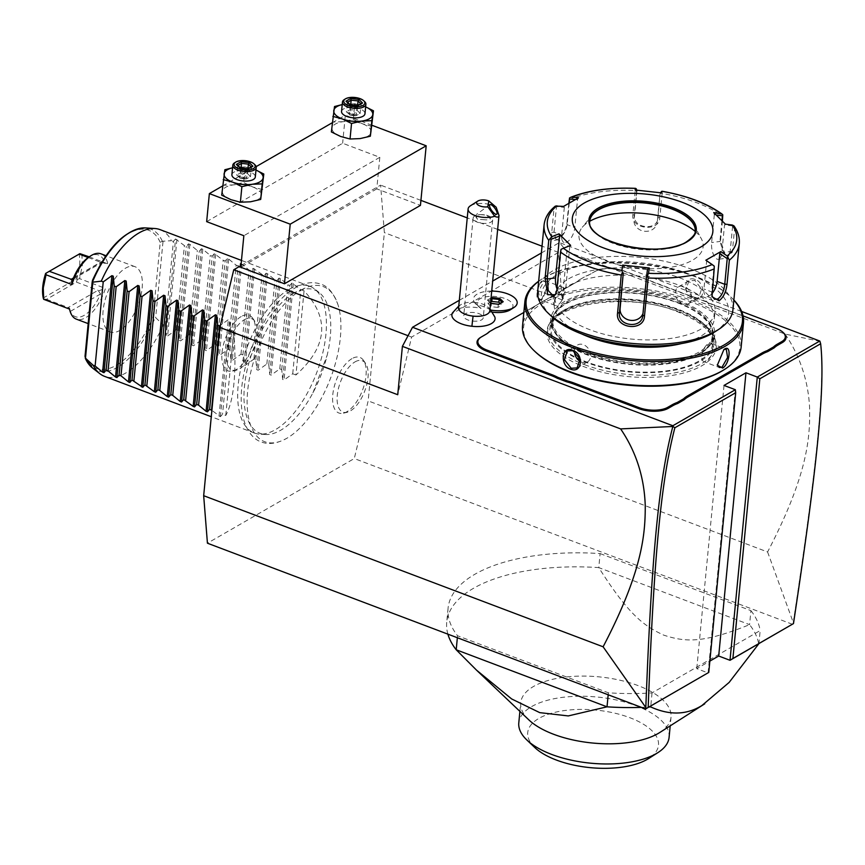 <?xml version="1.0" encoding="UTF-8"?>
<svg xmlns="http://www.w3.org/2000/svg" width="865" height="865" viewBox="0 0 865 865"><rect width="100%" height="100%" fill="white"/><g stroke="black" fill="none" stroke-linecap="round" stroke-linejoin="round"><path stroke-width="0.65" stroke-dasharray="4.33 3.24" d="M240.967 265.62L380.611 185.132L384.363 232.62L368.166 400.884L354.282 458.547L207.427 543.198M301.15 290.067A82.899 39.13 -69.3 0 1 338.053 304.956A82.899 39.13 -69.3 0 1 287.84 437.69A82.899 39.13 -69.3 0 1 286.888 438.252A82.899 39.13 -69.3 0 1 247.66 390.883A82.899 39.13 -69.3 0 1 301.15 290.067M241.194 316.547A29.724 14.024 110.7 0 0 222.381 349.871A29.724 14.024 110.7 0 0 232.696 371.085A29.724 14.024 110.7 0 0 236.08 369.669A29.724 14.024 110.7 0 0 252.785 345.157A29.724 14.024 110.7 0 0 252.699 318.212A29.724 14.024 110.7 0 0 241.194 316.547M351.958 358.651A29.724 14.024 110.7 0 0 333.133 391.975A29.724 14.024 110.7 0 0 343.459 413.178A29.724 14.024 110.7 0 0 346.843 411.772A29.724 14.024 110.7 0 0 363.538 387.261A29.724 14.024 110.7 0 0 363.451 360.316A29.724 14.024 110.7 0 0 351.958 358.651M735.347 389.715L708.078 672.938L696.758 668.656L709.862 661.109M792.47 624.292L354.282 458.547M600.115 553.578L750.928 610.636L749.577 624.649L598.764 567.602L600.115 553.578A156.879 69.059 -174.5 0 0 448.081 608.16A156.879 69.059 -174.5 0 0 457.553 635.753L608.376 692.811A156.879 69.059 -174.5 0 0 652.037 692.897L760.173 630.563L758.919 643.636M750.928 610.636A156.879 69.059 -174.5 0 1 760.173 630.563M724.027 385.433L696.758 668.656M741.64 311.476L559.46 242.568L566.889 251.531L562.228 299.906L558.476 252.407L411.61 337.058L397.738 394.721M459.315 300.296L492.682 281.06M541.382 252.98L559.46 242.568M517.173 303.053A21.96 9.666 5.5 0 0 496.218 291.343A21.96 9.666 5.5 0 0 473.447 298.858A21.96 9.666 5.5 0 0 475.793 303.853L478.907 306.815A18.078 7.958 -174.5 0 0 481.07 308.437A21.69 9.547 5.5 0 0 475.036 307.389A21.69 9.547 5.5 0 0 452.536 312.838M478.907 306.815A18.078 7.958 -174.5 0 1 495.732 296.511A18.078 7.958 -174.5 0 1 510.285 309.832M492.423 312.146A18.078 7.958 -174.5 0 1 489.471 311.616A21.69 9.547 5.5 0 1 494.802 316.904M776.219 328.44L711.884 304.404A40.395 17.787 5.5 0 1 705.797 301.69L696.282 298.09A40.395 17.787 5.5 0 1 689.308 295.873L624.606 271.394A21.571 9.493 -174.5 0 0 594.752 271.621L590.341 274.162A40.395 17.787 5.5 0 1 585.27 276.465L578.826 280.184A40.395 17.787 5.5 0 1 575.939 282.433A40.395 17.787 5.5 0 1 575.041 282.985L500.424 325.997A40.395 17.787 5.5 0 1 495.353 328.3L488.898 332.019M776.597 328.884A21.571 9.493 -174.5 0 1 783.69 333.003M480.226 337.653A21.571 9.493 -174.5 0 1 480.713 337.361L485.114 334.82A40.395 17.787 5.5 0 0 486.022 334.268A40.395 17.787 5.5 0 0 486.379 334.041M820.344 341.416L785.117 334.074L566.889 251.531M562.228 299.906L384.363 232.62M785.117 334.074C799.865 355.937 808.007 380.113 809.554 406.604C810.267 436.295 808.58 473.242 767.59 551.967L368.166 400.884M558.476 252.407L542.041 246.19M497.656 229.398L467.241 217.894M420.931 200.377L380.611 185.132M411.61 337.058L408.042 335.707M206.659 221.645L342.637 143.255L379.821 157.322L376.783 188.873L420.444 205.383M376.783 188.873L240.805 267.253M379.821 157.322L243.844 235.713M372.08 125.328L345.34 115.218L342.637 143.255M222.597 185.964L256.148 166.621M332.257 122.754L345.34 115.218M334.506 106.536L332.095 128.009A19.614 8.628 5.5 0 0 340.615 136.465A19.614 8.628 5.5 0 0 360.1 138.595A19.614 8.628 5.5 0 0 371.063 132.28A19.614 8.628 5.5 0 0 362.543 123.825A19.614 8.628 5.5 0 0 343.059 121.684A19.614 8.628 5.5 0 0 332.095 128.009L331.371 131.945M224.846 169.745L222.435 191.219A19.614 8.628 5.5 0 0 230.955 199.674A19.614 8.628 5.5 0 0 250.439 201.804A19.614 8.628 5.5 0 0 261.403 195.49A19.614 8.628 5.5 0 0 252.883 187.035A19.614 8.628 5.5 0 0 233.399 184.894A19.614 8.628 5.5 0 0 222.435 191.219L221.71 195.155M365.646 106.849L354.801 103.746L353.309 119.305L343.059 121.684L333.003 122.095M354.801 103.746L342.226 104.568M371.972 126.366L362.543 123.825L353.309 119.305M365.636 106.871A19.614 8.628 5.5 0 0 364.23 106.298A19.614 8.628 5.5 0 0 344.746 104.157A19.614 8.628 5.5 0 0 342.216 104.611M341.556 111.488A11.764 5.179 -174.5 0 1 343.567 108.947A11.764 5.179 -174.5 0 1 356.942 107.963A11.764 5.179 -174.5 0 1 364.976 113.737M344.475 99.475A11.764 5.179 -174.5 0 1 364.63 101.605M345.989 101.194L350.293 105.411L357.191 106.168L360.802 103.649M362.565 103.011L361.083 103.93L360.175 113.369L350.703 115.294L346.357 111.855L347.568 102.243M357.905 105.692L357.191 106.168L356.283 115.607L355.039 115.769L346.357 111.855L350.249 109.617L353.061 114.721L357.159 110.374L357.623 105.487M349.611 104.784L350.293 105.411L349.384 114.85L356.283 115.607L360.175 113.369L357.159 110.374L350.249 109.617L350.714 104.784M245.141 166.956L235.085 167.367A19.614 8.628 5.5 0 1 254.57 169.508A19.614 8.628 5.5 0 1 255.986 170.081L245.141 166.956L243.649 182.515L233.399 184.894L223.343 185.305M232.555 167.821A19.614 8.628 5.5 0 1 235.085 167.367L232.566 167.778M262.311 189.576L252.883 187.035L243.649 182.515M231.896 174.698A11.764 5.179 -174.5 0 1 233.907 172.157A11.764 5.179 -174.5 0 1 247.282 171.173A11.764 5.179 -174.5 0 1 255.316 176.957M234.815 162.696A11.764 5.179 -174.5 0 1 254.97 164.815M236.329 164.404L240.632 168.632L247.541 169.389L251.142 166.858M252.904 166.221L251.423 167.14L250.515 176.579L241.043 178.504L236.696 175.065L237.907 165.453M248.244 168.902L247.541 169.389L246.622 178.828L245.379 178.979L236.696 175.065L240.589 172.827L243.4 177.931L247.498 173.584L247.963 168.697M239.951 167.994L240.632 168.632L239.724 178.071L246.622 178.828L250.515 176.579L247.498 173.584L240.589 172.827L241.054 167.994M767.59 551.967L793.27 622.519L793.097 623.892M793.27 622.519C816.614 467.414 825.448 385.963 820.344 341.448M489.817 310.805A15.689 6.909 5.5 0 0 487.633 306.783A15.689 6.909 5.5 0 0 475.328 302.469A23.528 0.638 -83.7 0 1 475.036 307.389M481.07 308.437L477.35 305.086A19.592 8.628 5.5 0 1 490.347 309.994L489.471 311.616M458.591 307.799A15.689 6.909 -174.5 0 1 461.51 304.275A15.689 6.909 -174.5 0 1 475.328 302.469M470.43 205.784A15.689 6.909 -174.5 0 1 484.854 203.643A15.689 6.909 -174.5 0 1 496.164 207.232M482.67 219.569C487.579 220.175 490.12 219.829 490.304 218.553L486.552 215.18L479.848 214.585L475.891 216.974L477.577 219.342L482.67 219.569M496.791 214.206L490.304 218.553M477.577 219.342A5.882 1.946 -126 0 1 476.064 215.18A5.882 1.946 -126 0 1 476.074 215.071A5.882 1.946 -126 0 1 476.388 214.477A5.882 1.946 -126 0 1 478.313 214.92M483.6 214.769A9.807 4.314 5.5 0 0 478.096 214.888A9.807 4.314 5.5 0 0 473.133 218.088A9.807 4.314 5.5 0 0 482.194 223.3A9.807 4.314 5.5 0 0 492.661 219.97A9.807 4.314 5.5 0 0 488.401 215.882A9.807 4.314 5.5 0 0 483.6 214.769M472.777 321.088A9.807 4.314 5.5 0 0 483.243 317.769A9.807 4.314 5.5 0 0 474.182 312.557A9.807 4.314 5.5 0 0 463.716 315.887A9.807 4.314 5.5 0 0 472.777 321.088M490.379 310.038A21.96 9.666 5.5 0 0 490.963 310.146M475.793 303.853A21.96 9.666 5.5 0 0 477.329 305.107M490.347 309.994A21.96 9.666 5.5 0 0 490.931 310.103M491.72 291.083A21.96 9.666 5.5 0 0 473.447 298.825A21.96 9.666 5.5 0 0 477.35 305.086M503.225 301.798L501.938 302.274M498.77 304.372L502.143 302.48L501.884 305.194L500.035 303.366M490.855 303.496L498.251 304.718L497.991 307.432L501.884 305.194M491.061 297.949L487.395 300.068L491.342 303.961L491.082 306.675L497.991 307.432M490.552 303.204L487.395 300.068L488.325 300.955L488.065 303.68L491.082 306.675M490.65 302.188L488.065 303.68M743.046 315.887L711.517 303.961A41.185 18.133 -174.5 0 1 705.353 301.215L705.797 301.69M496.023 327.867L495.353 328.3M578.826 280.184L579.582 279.709A41.185 18.133 -174.5 0 1 576.674 281.968A41.185 18.133 -174.5 0 1 575.755 282.531L523.844 312.449M579.582 279.709L585.27 276.465M696.282 298.09L695.979 297.668A41.185 18.133 -174.5 0 1 688.94 295.419L624.227 270.95A20.782 9.147 5.5 0 0 595.466 271.167L591.065 273.708A41.185 18.133 -174.5 0 1 585.94 276.043M695.979 297.668L705.353 301.215M677.998 302.577A81.18 35.735 -174.5 0 1 713.409 336.528A81.18 35.735 -174.5 0 1 668.959 363.603A81.18 35.735 -174.5 0 1 587.194 354.92A81.18 35.735 -174.5 0 1 551.784 320.969A81.18 35.735 -174.5 0 1 596.234 293.884A81.18 35.735 -174.5 0 1 677.998 302.577M698.888 353.828A80.402 35.389 -174.5 0 1 607.457 360.532A80.402 35.389 -174.5 0 1 552.562 321.045A80.402 35.389 -174.5 0 1 566.294 303.669A80.402 35.389 -174.5 0 1 657.724 296.965A80.402 35.389 -174.5 0 1 712.619 336.453A80.402 35.389 -174.5 0 1 698.888 353.828M566.467 301.917A80.402 35.389 -174.5 0 1 657.897 295.214A80.402 35.389 -174.5 0 1 712.792 334.701A80.402 35.389 -174.5 0 1 699.061 352.066A80.402 35.389 -174.5 0 1 607.63 358.78A80.402 35.389 -174.5 0 1 552.735 319.282A80.402 35.389 -174.5 0 1 566.467 301.917M550.778 319.099A82.359 36.254 -174.5 0 0 586.708 353.547A82.359 36.254 5.5 0 0 669.651 362.359A82.359 36.254 5.5 0 0 714.75 334.885A82.359 36.254 5.5 0 0 678.82 300.447A82.359 36.254 -174.5 0 0 595.877 291.624A82.359 36.254 -174.5 0 0 550.778 319.099L549.935 327.867A82.359 36.254 5.5 0 0 585.865 362.305A82.359 36.254 5.5 0 0 668.807 371.117A82.359 36.254 5.5 0 0 713.906 343.654A82.359 36.254 5.5 0 0 705.072 324.948A82.359 36.254 5.5 0 0 677.976 309.205A82.359 36.254 5.5 0 0 562.163 311.184A82.359 36.254 5.5 0 0 549.935 327.867M584.599 364.695A84.327 37.119 5.5 0 0 687.297 369.766A84.327 37.119 5.5 0 0 706.651 326.44A84.327 37.119 5.5 0 0 678.906 310.33A84.327 37.119 5.5 0 0 560.336 312.351A84.327 37.119 5.5 0 0 584.599 364.695M723.756 369.917A108.644 47.824 5.5 0 0 690.648 301.798A108.644 47.824 5.5 0 0 542.171 303.626A108.644 47.824 5.5 0 0 535.251 351.774M741.164 346.984A109.812 48.343 5.5 0 0 666.18 293.051A109.812 48.343 5.5 0 0 541.306 302.209A109.812 48.343 5.5 0 0 522.536 325.932M541.555 299.582L548.702 283.493L543.382 280.649C536.203 284.715 534.267 304.739 541.555 299.582L542.528 298.966L548.875 284.261L546.691 281.222L543.955 281.59L538.43 291.3L539.749 299.571L542.269 299.117M733.866 300.004A109.812 48.343 5.5 0 0 731.725 297.852A109.812 48.343 5.5 0 0 543.631 278.022A109.812 48.343 5.5 0 0 541.176 279.503A109.812 48.343 5.5 0 0 538.668 281.201M693.514 298.436C704.51 303.453 706.413 283.417 695.341 279.503C683.707 274.843 681.804 294.879 693.514 298.436L698.747 297.787L701.569 288.996L694.833 280.455L688.951 280.801L685.902 289.721L693.146 297.982M733.855 300.123A108.644 47.824 5.5 0 0 730.784 296.954A108.644 47.824 5.5 0 0 544.701 277.341A108.644 47.824 5.5 0 0 542.279 278.811A108.644 47.824 5.5 0 0 538.657 281.32M581.788 333.987A80.402 35.389 -174.5 0 1 554.249 303.518A80.402 35.389 -174.5 0 1 567.991 286.142A80.402 35.389 -174.5 0 1 659.411 279.438A80.402 35.389 -174.5 0 1 714.306 318.925A80.402 35.389 -174.5 0 1 700.574 336.301A80.402 35.389 -174.5 0 1 681.469 343.578M568.694 278.779A80.402 35.389 -174.5 0 1 660.125 272.075A80.402 35.389 -174.5 0 1 715.02 311.562A80.402 35.389 -174.5 0 1 701.288 328.938A80.402 35.389 -174.5 0 1 609.857 335.642A80.402 35.389 -174.5 0 1 554.962 296.154A80.402 35.389 -174.5 0 1 568.694 278.779M714.706 331.944A94.123 41.434 5.5 0 0 686.021 272.918A94.123 41.434 5.5 0 0 557.374 274.497A94.123 41.434 5.5 0 0 551.383 316.212M732.925 309.746A98.048 43.164 5.5 0 0 665.974 261.598A98.048 43.164 5.5 0 0 554.476 269.772A98.048 43.164 5.5 0 0 537.727 290.954M722.426 221.008L720.556 240.481L726.265 258.257L732.331 252.169L734.645 228.133A98.048 43.164 -174.5 0 1 739.294 243.649M569.202 199.599A98.048 43.164 -174.5 0 1 635.224 190.527L632.899 214.563C630.52 229.387 659.476 232.458 659.833 217.515L662.147 193.479A98.048 43.164 -174.5 0 1 722.87 216.445M544.096 224.857A98.048 43.164 -174.5 0 1 554.043 208.335L551.729 232.371C551.21 239.216 553.092 241.638 557.384 239.627C562.337 236.307 565.505 230.977 566.889 223.635L568.856 203.134M563.558 206.4L564.337 207.319L556.476 206.627L554.011 232.274L555.849 239.27L558.812 238.718L557.384 239.627L558.812 238.718C563.126 235.864 565.915 231.193 567.17 224.695L569.267 202.897M721.951 220.51L719.94 241.443L724.978 257.024L727.281 258.084L730.157 251.585L732.633 225.938L733.769 225.614L734.645 228.133M711.884 295.949L711.592 291.883L714.058 266.236L706.629 261.144L703.948 288.996A11.764 5.558 -69.3 0 0 706.359 296.208L714.577 299.312M554.043 208.335L555.395 206.065L556.476 206.627M635.224 190.527L636.262 188.732M637.008 190.138L634.564 215.428C632.574 228.49 657.519 231.15 657.951 217.991L659.963 194.182L657.281 222.024A11.764 10.564 -170.6 0 1 657.195 222.673L657.281 222.024M661.422 191.489L662.147 193.479M725.378 224.143L724.535 224.889L721.853 252.731A11.764 5.006 -97.8 0 1 718.339 259.316L727.281 258.084M732.633 225.938L724.535 224.889M711.809 293.797A11.764 5.558 -69.3 0 1 706.359 296.208M705.851 260.224L706.629 261.144M570.662 245.401L561.039 249.358M561.288 249.488L557.471 289.159L556 293.884M564.337 207.319L561.655 235.172A11.764 5.558 110.7 0 0 564.067 242.384A11.764 5.558 110.7 0 0 574.814 227.582L577.496 199.739L575.193 199.534M578.544 197.761L577.496 199.739M589.779 220.953A52.949 23.312 5.5 0 0 589.768 221.116A52.949 23.312 5.5 0 0 625.914 247.12A52.949 23.312 5.5 0 0 686.129 242.708A52.949 23.312 5.5 0 0 695.168 231.269A52.949 23.312 5.5 0 0 695.19 231.096M695.146 231.388A62.356 27.453 -174.5 0 1 701.342 238.762A62.356 27.453 -174.5 0 1 692.487 260.214A62.356 27.453 -174.5 0 1 613.339 263.274A62.356 27.453 -174.5 0 1 582.275 227.3A62.356 27.453 -174.5 0 1 589.649 221.31A62.356 27.453 -174.5 0 1 589.768 221.245M647.539 269.264L643.506 311.13A11.764 10.564 9.4 0 1 643.419 311.778A11.764 10.564 9.4 0 1 643.009 313.379M569.808 246.147L565.786 288.013A11.764 5.006 82.2 0 1 562.272 294.597A11.764 5.006 82.2 0 1 556.974 288.834M635.105 189.986L636.586 191.619L637.04 189.781M636.586 191.619L633.904 219.461A11.764 10.564 -170.6 0 0 644.22 231.215A11.764 10.564 -170.6 0 0 657.195 222.673M661.725 192.906L659.963 194.182M713.733 212.585L714.306 214.736L716.361 215.007M714.306 214.736L711.625 242.578A11.764 5.006 -97.8 0 0 718.339 259.316M717.247 364.846L723.832 349.568M703.926 361.667A9.807 4.628 110.7 0 1 701.958 355.201A9.807 4.628 110.7 0 1 705.105 346.876A9.807 4.628 110.7 0 1 708.24 343.74A9.807 4.628 -69.3 0 1 710.868 343.329A9.807 4.628 -69.3 0 1 712.468 351.709A9.807 4.628 -69.3 0 1 706.554 361.267A9.807 4.628 110.7 0 1 703.926 361.667L719.345 367.506M580.458 361.613A9.807 7.493 60 0 0 581.723 362.208A9.807 7.493 -120 0 0 587.465 361.938A9.807 7.493 -120 0 0 590.406 353.071A9.807 7.493 -120 0 0 583.421 344.681A9.807 7.493 60 0 0 577.679 344.951L567.278 350.941M574.447 351.493A9.807 7.493 60 0 1 577.679 344.951M562.109 287.061A9.807 4.628 110.7 0 1 564.067 293.527A9.807 4.628 110.7 0 1 560.92 301.853A9.807 4.628 110.7 0 1 557.795 304.988A9.807 4.628 -69.3 0 1 555.168 305.399A9.807 4.628 -69.3 0 1 553.557 297.019A9.807 4.628 -69.3 0 1 559.482 287.472A9.807 4.628 110.7 0 1 562.109 287.061L546.691 281.222M688.356 303.777A9.807 7.493 60 0 0 691.286 294.922A9.807 7.493 60 0 0 684.302 286.52A9.807 7.493 -120 0 0 678.56 286.791A9.807 7.493 -120 0 0 675.63 295.657A9.807 7.493 -120 0 0 682.615 304.048A9.807 7.493 60 0 0 688.356 303.777L698.747 297.787M652.037 692.897L650.783 705.97M447.908 634.164A156.879 69.059 -174.5 0 1 446.729 622.184A156.879 69.059 -174.5 0 1 473.533 588.287A156.879 69.059 -174.5 0 1 598.764 567.602C628.585 614.518 643.333 625.644 663.736 635.137C685.502 642.198 702.715 643.549 749.577 624.649A156.879 69.059 -174.5 0 1 758.821 644.576M457.553 635.753L457.358 637.743M608.376 692.811L608.182 694.79M641.462 707.375A156.879 69.059 5.5 0 0 648.955 707.019M659.822 732.482A75.493 33.238 5.5 0 0 671.035 717.182A75.493 33.238 5.5 0 0 619.491 680.106A75.493 33.238 5.5 0 0 533.64 686.399A75.493 33.238 5.5 0 0 520.741 702.715A75.493 33.238 5.5 0 0 528.829 719.864M669.099 737.348A75.493 33.238 -174.5 0 0 617.545 700.261A75.493 33.238 -174.5 0 0 531.694 706.564A75.493 33.238 5.5 0 0 518.795 722.87M534.754 747.49A65.697 28.923 -174.5 0 1 538.938 718.383A65.697 28.923 -174.5 0 1 628.714 717.28A65.697 28.923 -174.5 0 1 648.739 758.475M293.97 293.084A76.715 36.211 110.7 0 0 246.482 373.02A76.715 36.211 110.7 0 0 265.371 434.489A76.715 36.211 110.7 0 0 280.768 430.208A76.715 36.211 110.7 0 0 312.925 392.851A76.715 36.211 110.7 0 0 327.175 355.169A76.715 36.211 110.7 0 0 319.088 292.478A76.715 36.211 110.7 0 0 293.97 293.084M288.802 289.526A78.445 37.033 -69.3 0 1 309.8 286.272A78.445 37.033 -69.3 0 1 314.482 288.91A78.445 37.033 -69.3 0 1 321.293 358.683A78.445 37.033 -69.3 0 1 275.297 429.743A78.445 37.033 -69.3 0 1 259.554 434.122A78.445 37.033 -69.3 0 1 254.299 432.997A78.445 37.033 -69.3 0 1 241.422 365.938A78.445 37.033 -69.3 0 1 288.802 289.526M225.776 415.449L233.874 331.317C236.675 372.501 233.972 400.538 225.776 415.449L222.543 414.227L220.391 416.703L211.882 410.378M233.874 331.317L230.641 330.095L229.69 320.212L228.317 319.693L220.38 325.348M304.058 290.856L295.949 374.988C327.327 346.724 330.03 318.688 304.058 290.856L300.825 289.634L291.97 282.996L289.818 285.472L287.894 284.747L280.401 278.627L279.027 278.108L276.887 280.584L274.951 279.849L267.469 273.729L266.096 273.21L263.955 275.686L253.164 268.323L251.012 270.799L249.088 270.064L241.595 263.944L240.221 263.425L238.08 265.901L236.145 265.177L228.663 259.057L227.29 258.538L225.138 261.014L223.213 260.279L214.358 253.64L212.206 256.116L210.271 255.391L202.788 249.271L201.415 248.752L199.274 251.228L197.339 250.493L189.857 244.373L188.483 243.854L186.332 246.33L184.407 245.606L175.541 238.967L166.253 335.458L165.302 325.564L163.366 324.84A78.445 37.033 -69.3 0 1 125.576 373.107A78.445 37.033 -69.3 0 1 104.568 376.361M230.641 330.095L222.543 414.227M160.079 229.636A78.445 37.033 -69.3 0 1 171.465 240.708L162.328 241.249L160.22 242.362L153.019 317.109L154.922 318.19L155.668 317.736L163.366 324.84M103.108 310.578A34.903 16.478 110.7 0 0 110.277 331.976A34.903 16.478 110.7 0 0 142.141 288.077A34.903 16.478 110.7 0 0 134.972 266.68A34.903 16.478 110.7 0 0 103.108 310.578M175.541 238.967L173.4 241.443L171.465 240.708M295.949 374.988L292.727 373.767L284.044 380.005L282.671 379.486L281.72 369.604L279.784 368.879L271.113 375.118L269.739 374.599L268.788 364.716L266.853 363.981L258.181 370.22L256.808 369.701L255.845 359.818L253.921 359.083L245.238 365.333L243.865 364.814L242.914 354.931L240.978 354.196L232.307 360.435L230.933 359.916L229.982 350.033L228.046 349.298L219.364 355.547L218.002 355.028L217.039 345.135L215.115 344.411L206.432 350.649L205.059 350.13L204.108 340.248L202.172 339.512L193.501 345.762L192.127 345.243L191.176 335.35L189.24 334.625L180.558 340.864L179.196 340.345L178.233 330.462L176.309 329.727L167.626 335.977L166.253 335.458M162.988 241.692L155.668 317.736M165.302 325.564L173.4 241.443M176.309 329.727L184.407 245.606M178.233 330.462L186.332 246.33M189.24 334.625L197.339 250.493M191.176 335.35L199.274 251.228M202.172 339.512L210.271 255.391M204.108 340.248L212.206 256.116M215.115 344.411L223.213 260.279M217.039 345.135L225.138 261.014M228.046 349.298L236.145 265.177M229.982 350.033L238.08 265.901M240.978 354.196L249.088 270.064M242.914 354.931L251.012 270.799M253.921 359.083L262.019 274.962M255.845 359.818L263.955 275.686M266.853 363.981L274.951 279.849M268.788 364.716L276.887 280.584M279.784 368.879L287.894 284.747M281.72 369.604L289.818 285.472M292.727 373.767L300.825 289.634M101.021 253.834A34.903 16.478 -69.3 0 1 107.79 263.868L101.302 262.549L102.935 261.976L103.789 260.333A32.946 15.548 -69.3 0 0 89.106 256.905M89.203 256.84L107.79 263.868M81.926 254.083L82.316 265.447L79.558 278.627L105.433 288.413A34.903 16.478 -69.3 0 1 76.315 319.131M79.915 253.661L79.104 254.169C80.542 261.057 79.764 269.242 76.747 278.703L43.25 298.014M43.488 298.901L46.515 299.333L76.38 282.109L77.439 279.341L76.747 278.703M77.439 279.341L79.558 278.627M88.198 257.521L101.302 262.549M69.535 309.097L70.314 311.411A32.946 15.548 -69.3 0 0 100.545 293.981L98.048 290.305L68.184 307.529L69.535 309.097M46.515 299.333L68.184 307.529M76.38 282.109L98.048 290.305M98.578 290.835L105.433 288.413M45.618 273.47L79.104 254.169M244.233 319.801A27.453 12.964 -69.3 0 1 254.861 321.337A27.453 12.964 -69.3 0 1 254.937 346.227A27.453 12.964 -69.3 0 1 239.508 368.868A27.453 12.964 -69.3 0 1 236.383 370.177A27.453 12.964 -69.3 0 1 226.846 350.585A27.453 12.964 -69.3 0 1 244.233 319.801M354.996 361.894A27.453 12.964 -69.3 0 1 365.614 363.43A27.453 12.964 -69.3 0 1 365.7 388.32A27.453 12.964 -69.3 0 1 350.271 410.972A27.453 12.964 -69.3 0 1 347.146 412.27A27.453 12.964 -69.3 0 1 337.61 392.678A27.453 12.964 -69.3 0 1 354.996 361.894M490.909 299.474L488.325 300.955M481.427 336.907L480.713 337.361M485.827 334.366L485.114 334.82M501.138 325.532L500.424 325.997M575.755 282.531L575.041 282.985M591.065 273.708L590.341 274.162M595.466 271.167L594.752 271.621M679.176 311.832A85.105 37.465 -174.5 0 1 701.753 365.808A85.105 37.465 -174.5 0 1 583.983 366.695A85.105 37.465 -174.5 0 1 561.407 312.719A85.105 37.465 -174.5 0 1 679.176 311.832M677.317 309.584A81.18 35.735 -174.5 0 1 712.728 343.535A81.18 35.735 -174.5 0 1 668.277 370.62A81.18 35.735 -174.5 0 1 586.524 361.927A81.18 35.735 -174.5 0 1 551.102 327.976A81.18 35.735 -174.5 0 1 595.563 300.901A81.18 35.735 -174.5 0 1 677.317 309.584M543.382 280.649L543.955 281.59M711.873 292.943L711.592 291.883L703.948 288.996M551.729 232.371L554.011 232.274L561.655 235.172M566.889 223.635L567.17 224.695L574.814 227.582M632.899 214.563L634.564 215.428L633.904 219.461M659.833 217.515L657.951 217.991M720.556 240.481L719.94 241.443L711.625 242.578M732.331 252.169L730.157 251.585L721.853 252.731M556.855 290.121L557.471 289.159L565.786 288.013M589.768 221.116L589.8 220.791A52.949 23.312 5.5 0 0 625.946 246.795A52.949 23.312 5.5 0 0 686.161 242.384A52.949 23.312 5.5 0 0 695.201 230.944L695.168 231.269M643.506 311.13L642.836 315.174M695.341 279.503L694.833 280.455M219.029 416.184L228.317 319.693M220.391 416.703L229.69 320.212M160.22 242.362A73.784 34.827 110.7 0 0 92.231 281.558M162.328 241.249A75.677 35.724 110.7 0 0 145.525 227.917M85.029 356.293A73.784 34.827 110.7 0 0 153.019 317.109M92.533 368.014A75.677 35.724 110.7 0 0 154.922 318.19M176.914 239.486L167.626 335.977M188.483 243.854L179.196 340.345M189.857 244.373L180.558 340.864M201.415 248.752L192.127 345.243M202.788 249.271L193.501 345.762M214.358 253.64L205.059 350.13M215.72 254.159L206.432 350.649M227.29 258.538L218.002 355.028M228.663 259.057L219.364 355.547M240.221 263.425L230.933 359.916M241.595 263.944L232.307 360.435M253.164 268.323L243.865 364.814M254.526 268.842L245.238 365.333M266.096 273.21L256.808 369.701M267.469 273.729L258.181 370.22M279.027 278.108L269.739 374.599M280.401 278.627L271.113 375.118M291.97 282.996L282.671 379.486M293.332 283.515L284.044 380.005M73.547 277.762L103.789 260.333M73.449 278L100.751 262.268M100.545 293.981L70.314 311.411M355.039 115.769L350.703 115.294M245.379 178.979L241.043 178.504M489.99 309.021L487.633 306.783M458.764 306.015L461.51 304.275M476.064 215.18L475.891 216.974M478.096 214.888L479.848 214.585M489.871 204.681L476.388 214.477M486.552 215.18L488.401 215.882M492.661 219.97L483.243 317.769M473.133 218.088L463.716 315.887M488.098 300.382L491.179 303.442M486.746 333.804L486.022 334.268M576.674 281.968L575.939 282.433M551.784 320.969L551.102 327.976C548.421 305.042 628.585 290.835 678.128 311.995C702.142 322.126 713.679 332.636 712.728 343.535L713.409 336.528M712.792 334.701L712.619 336.453M714.75 334.885L713.906 343.654M705.072 324.948L706.651 326.44M541.836 299.409L542.528 298.966M548.702 283.493L548.875 284.261M542.279 278.811L541.176 279.503M730.784 296.954L731.725 297.852M714.306 318.925L715.02 311.562M554.249 303.518L554.962 296.154M712.014 296.738L711.722 295.235M726.265 258.257L724.978 257.024M555.633 294.684L556.39 293.192M555.849 239.27L564.067 242.384M592.557 214.758L582.275 227.3M693.644 224.489L701.342 238.762M643.419 311.778L642.749 315.812M562.272 294.597L553.319 295.83M717.334 365.235L717.161 364.468M724.2 349.319L723.508 349.763M710.868 343.329L726.276 349.157M705.105 346.876L702.531 350.66L701.958 355.201M587.465 361.938L577.074 367.928M555.168 305.399L539.749 299.571M560.92 301.853L563.493 298.068L564.067 293.527M678.56 286.791L688.951 280.801M562.163 311.184L560.336 312.351M552.735 319.282L552.562 321.045M448.081 608.16L446.729 622.184M519.897 711.376L520.741 702.715M671.035 717.182L670.202 725.854M287.84 437.69L286.823 438.285C277.06 443.648 268.496 444.848 261.122 441.896C255.078 439.928 246.839 433.16 242.881 416.53C239.01 396.721 241.789 373.94 251.228 348.173L266.496 317.606C275.384 303.853 284.996 293.927 295.322 287.807C304.253 282.585 312.773 281.363 320.904 284.163C328.062 286.283 333.771 293.213 338.053 304.956M312.925 392.851L327.175 355.169M319.088 292.478L314.482 288.91M265.371 434.489L259.554 434.122M254.299 432.997L211.276 416.725M309.8 286.272L241.465 260.419M134.972 266.68L105.995 255.726M110.277 331.976L88.176 323.618M102.935 261.976L72.357 279.6M69.232 308.297L69.449 309.065M252.699 318.212L254.861 321.337M232.696 371.085L236.383 370.177M363.451 360.316L365.614 363.43M343.459 413.178L347.146 412.27"/><path stroke-width="1.3" d="M645.82 707.505L603.11 646.793C642.219 571.895 645.333 534.711 645.247 505.755C644.317 477.285 636.11 451.66 620.627 428.899L672.84 426.477C658.189 482.108 651.345 562.358 645.82 707.505L645.614 708.943L207.427 543.198L203.675 495.699L219.872 327.446L233.755 269.783L240.967 265.62M603.11 646.793L203.675 495.699M645.614 708.943L708.77 672.429L735.704 392.71L735.347 389.715L724.027 385.433L745.965 372.783L718.696 656.016L709.862 661.109M741.64 311.476L819.793 341.037L757.286 377.064L759.827 378.794L732.893 658.524L730.006 660.298L718.696 656.016M745.965 372.783L757.286 377.064L730.006 660.298L793.475 623.6C816.733 469.263 825.502 387.92 820.658 343.74L759.827 378.794M646.068 708.651L708.77 672.429M735.347 389.715L672.84 425.742L412.519 327.273L459.315 300.296M492.682 281.06L541.382 252.98M458.764 306.015L452.536 312.838A21.69 9.547 5.5 0 0 471.912 326.267A21.69 9.547 5.5 0 0 494.802 316.904L489.99 309.021M490.963 310.146A21.96 9.666 5.5 0 0 513.907 307.518L510.285 309.832A18.078 7.958 -174.5 0 1 492.423 312.146M774.132 347.903L773.505 346.984A41.185 18.133 -174.5 0 1 777.332 344.162L781.744 341.621A20.782 9.147 5.5 0 0 783.063 332.409L783.69 333.003A21.571 9.493 -174.5 0 1 782.317 342.572L777.905 345.113A40.395 17.787 5.5 0 0 774.132 347.903L767.677 351.623A40.395 17.787 5.5 0 0 762.606 353.936L687.989 396.938A40.395 17.787 5.5 0 0 684.204 399.738L677.76 403.458A40.395 17.787 5.5 0 0 672.678 405.772L668.277 408.312A21.571 9.493 -174.5 0 1 638.424 408.529L573.711 384.06A40.395 17.787 5.5 0 0 566.748 381.833L557.233 378.243A40.395 17.787 5.5 0 0 551.146 375.518L486.433 351.039A21.571 9.493 -174.5 0 1 480.226 337.653L480.962 337.188A20.782 9.147 5.5 0 0 486.941 350.087L551.643 374.567A41.185 18.133 -174.5 0 1 557.806 377.313L557.233 378.243M486.379 334.041A40.395 17.787 5.5 0 0 488.898 332.019L489.655 331.533A41.185 18.133 -174.5 0 1 486.746 333.804A41.185 18.133 -174.5 0 1 485.827 334.366L481.427 336.907A20.782 9.147 5.5 0 0 480.962 337.188M620.627 428.899L402.398 346.346L412.519 327.273M672.84 426.477L672.84 425.742M402.398 346.346L397.738 394.721L219.872 327.446M819.793 341.037L820.658 343.74M542.041 246.19L497.656 229.398M467.241 217.894L420.931 200.377M408.042 335.707L233.755 269.783M284.466 283.774L290.207 224.176L209.362 193.598L206.659 221.645L243.844 235.713L240.805 267.253L284.466 283.774L420.444 205.383L426.186 145.796L372.08 125.328M672.916 426.391L674.873 427.764C660.514 482.767 653.659 562.953 648.188 707.354M735.704 392.71L674.873 427.764M290.207 224.176L426.186 145.796M209.362 193.598L222.597 185.964M256.148 166.621L332.257 122.754M342.226 104.568L334.506 106.536L331.371 131.945L340.615 136.465L350.044 139.006L360.1 138.595L370.35 136.216L373.475 110.807L365.646 106.849M332.874 116.386L342.302 118.938L351.536 123.457L350.044 139.006M351.536 123.457L361.786 121.068L371.842 120.668L373.475 110.807M371.842 120.668L370.35 136.216M342.216 104.611A19.614 8.628 5.5 0 0 333.782 110.482A19.614 8.628 5.5 0 0 342.302 118.938A19.614 8.628 5.5 0 0 361.786 121.068A19.614 8.628 5.5 0 0 372.75 114.753A19.614 8.628 5.5 0 0 365.636 106.871M365.895 104.276L364.976 113.737A11.764 5.179 -174.5 0 1 362.965 116.288A11.764 5.179 -174.5 0 1 349.59 117.262A11.764 5.179 -174.5 0 1 341.556 111.488L342.464 102.027A11.764 5.179 5.5 0 0 350.498 107.801A11.764 5.179 5.5 0 0 363.884 106.817A11.764 5.179 -174.5 0 0 365.895 104.276A11.764 5.179 -174.5 0 0 364.63 101.605L363.689 100.708A10.585 4.66 -174.5 0 1 363.008 105.4A10.585 4.66 5.5 0 1 348.541 105.584A10.585 4.66 5.5 0 1 345.308 98.934L344.216 99.637A11.764 5.179 5.5 0 0 342.464 102.027M345.308 98.934A10.585 4.66 5.5 0 1 345.546 98.794A10.585 4.66 -174.5 0 1 363.689 100.708M350.66 98.502L345.989 101.194L349.611 104.784L357.905 105.692L362.565 103.011L358.943 99.41L350.66 98.502L351.158 100.178L347.568 102.243M345.989 101.194L347.265 102.416M358.943 99.41L358.067 100.935L351.158 100.178L350.714 104.784M362.565 103.011L361.083 103.93M357.905 105.692L357.191 106.168L357.905 105.692M349.611 104.784L350.293 105.411L349.611 104.784M357.623 105.487L358.067 100.935L360.802 103.649M232.566 167.778L224.846 169.745L221.71 195.155L230.955 199.674L240.383 202.215L250.439 201.804L260.689 199.426L263.814 174.027L255.986 170.059A19.614 8.628 5.5 0 1 263.09 177.963L263.814 174.027M223.213 179.606L232.642 182.147L241.886 186.667L240.383 202.215M262.181 183.877L263.09 177.963A19.614 8.628 5.5 0 1 252.126 184.277L262.181 183.877L260.689 199.426M241.886 186.667L252.126 184.277A19.614 8.628 5.5 0 1 232.642 182.147A19.614 8.628 5.5 0 1 224.121 173.692A19.614 8.628 5.5 0 1 232.555 167.821M256.235 167.486L255.316 176.957A11.764 5.179 -174.5 0 1 253.304 179.498A11.764 5.179 -174.5 0 1 239.929 180.471A11.764 5.179 -174.5 0 1 231.896 174.698L232.804 165.237A11.764 5.179 5.5 0 0 240.838 171.011A11.764 5.179 5.5 0 0 254.224 170.027A11.764 5.179 -174.5 0 0 256.235 167.486A11.764 5.179 -174.5 0 0 254.97 164.815L254.029 163.917A10.585 4.66 -174.5 0 1 253.348 168.61A10.585 4.66 5.5 0 1 238.881 168.794A10.585 4.66 5.5 0 1 235.648 162.155L234.556 162.847A11.764 5.179 5.5 0 0 232.804 165.237M235.648 162.155A10.585 4.66 5.5 0 1 235.886 162.004A10.585 4.66 -174.5 0 1 254.029 163.917M241 161.712L236.329 164.404L239.951 167.994L248.244 168.902L252.904 166.221L249.282 162.62L241 161.712L241.497 163.388L237.907 165.453M236.329 164.404L237.605 165.626M249.282 162.62L248.406 164.145L241.497 163.388L241.054 167.994M252.904 166.221L251.423 167.14M248.244 168.902L247.541 169.389L248.244 168.902M239.951 167.994L240.632 168.632L239.951 167.994M247.963 168.697L248.406 164.145L251.142 166.858M732.893 658.524L793.475 623.6M487.806 206.832L494.661 216.261A15.689 6.909 -174.5 0 1 482.594 217.288A15.689 6.909 -174.5 0 1 468.106 208.962L458.591 307.799A15.689 6.909 -174.5 0 0 473.079 316.125A15.689 6.909 5.5 0 0 489.817 310.805L498.997 215.472L496.164 207.232L488.779 200.929A7.839 3.449 5.5 0 0 477.75 201.113A7.839 3.449 5.5 0 0 478.594 205.329A7.839 3.449 5.5 0 0 487.806 206.832L488.779 200.929M468.106 208.962A15.689 6.909 -174.5 0 1 470.43 205.784L477.75 201.113M494.661 216.261C497.321 217.58 498.759 217.32 498.997 215.472M497.105 213.612A5.882 1.946 -126 0 1 496.791 214.206A5.882 1.946 -126 0 1 492.315 211.32A5.882 1.946 -126 0 1 489.547 205.275A5.882 1.946 -126 0 1 489.871 204.681A5.882 1.946 -126 0 1 494.337 207.568A5.882 1.946 -126 0 1 497.105 213.612M513.907 307.518A21.96 9.666 5.5 0 0 517.173 303.074A21.96 9.666 5.5 0 0 517.173 303.053L517.173 303.042A21.96 9.666 5.5 0 0 491.72 291.083M490.931 310.103A21.96 9.666 5.5 0 0 517.173 303.042M490.552 303.204L498.77 304.372L502.143 302.48M503.225 301.798L499.765 298.36L499.127 299.474L492.217 298.717L490.909 299.474M499.765 298.36L491.85 297.495L491.947 301.442L490.65 302.188M500.035 303.366L498.856 302.199L491.947 301.442M498.856 302.199L499.127 299.474L501.938 302.274M783.063 332.409A20.782 9.147 5.5 0 0 776.219 328.44L743.046 315.887M773.505 346.984L767.147 350.649L767.677 351.623M684.204 399.738L683.588 398.819A41.185 18.133 -174.5 0 1 687.405 395.997L762.022 352.985A41.185 18.133 -174.5 0 1 767.147 350.649M683.588 398.819L677.219 402.485L677.76 403.458M566.748 381.833L567.18 380.86A41.185 18.133 -174.5 0 1 574.219 383.098L638.932 407.577A20.782 9.147 5.5 0 0 667.693 407.361L672.105 404.82A41.185 18.133 -174.5 0 1 677.219 402.485M567.18 380.86L557.806 377.313M489.655 331.533L496.023 327.867A41.185 18.133 -174.5 0 0 501.138 325.532L523.844 312.449M538.668 281.201A109.812 48.343 5.5 0 0 524.871 301.744L522.536 325.932A109.812 48.343 5.5 0 0 534.311 350.876L535.251 351.774A108.644 47.824 5.5 0 0 721.324 371.399A108.644 47.824 5.5 0 0 723.756 369.917L724.848 369.225A109.812 48.343 5.5 0 0 741.164 346.984L743.489 322.796A109.812 48.343 5.5 0 0 733.866 300.004M534.311 350.876A109.812 48.343 5.5 0 0 722.394 370.707A109.812 48.343 5.5 0 0 724.848 369.225M724.47 349.146C731.758 343.989 729.833 364.014 722.653 368.079L717.334 365.235L723.908 349.514M524.871 301.744A109.812 48.343 5.5 0 0 599.856 355.677A109.812 48.343 5.5 0 0 724.729 346.519A109.812 48.343 5.5 0 0 743.489 322.796M570.695 369.225C559.59 365.289 561.547 345.265 572.522 350.293C584.253 353.871 582.296 373.896 570.695 369.225L571.203 368.274L564.467 359.732L567.278 350.941L572.89 350.747L580.123 359.007L577.074 367.928L571.203 368.274M538.657 281.32A108.644 47.824 5.5 0 0 578.469 348.022A108.644 47.824 5.5 0 0 723.864 345.103A108.644 47.824 5.5 0 0 733.855 300.123M681.469 343.578A80.402 35.389 -174.5 0 1 581.788 333.987M548.237 313.227L551.383 316.212A94.123 41.434 5.5 0 0 712.598 333.22A94.123 41.434 5.5 0 0 714.706 331.944L718.361 329.608A98.048 43.164 5.5 0 0 732.925 309.746L739.294 243.649A98.048 43.164 -174.5 0 1 729.346 260.17L727.022 284.207C726.157 291.754 723.508 297.279 719.074 300.793L712.014 296.738L714.187 268.907A98.048 43.164 -174.5 0 1 648.166 277.979L644.501 316.039C643.928 331.965 614.993 328.689 617.567 313.087L621.232 275.027A98.048 43.164 -174.5 0 1 560.52 252.061L556.855 290.121L555.633 294.684L547.729 294.695L545.08 278.433L548.745 240.373A98.048 43.164 -174.5 0 1 544.096 224.857L537.727 290.954A98.048 43.164 5.5 0 0 548.237 313.227A98.048 43.164 5.5 0 0 716.177 330.938A98.048 43.164 5.5 0 0 718.361 329.608M716.361 215.007L722.405 215.796L722.772 214.704L722.426 221.008M568.856 203.134L569.559 197.901L569.635 199.047L575.193 199.534M729.346 260.17L727.173 255.932A95.139 41.877 5.5 0 0 732.287 225.041L733.942 225.841C738.007 231.571 739.791 237.507 739.294 243.649M648.166 277.979L647.55 275.319L648.545 273.308A95.139 41.877 5.5 0 0 712.198 264.56L705.851 260.224L720.837 251.585L719.788 253.564L727.216 258.646L728.416 257.997M727.216 258.646L724.751 284.304C724.005 290.986 721.724 295.852 717.918 298.901L714.577 299.312L711.884 295.949M636.954 190.127L635.494 188.419A95.139 41.877 5.5 0 0 571.841 197.166L578.544 197.761L563.558 206.4L555.416 206.054C548.702 211.417 544.928 217.677 544.096 224.857M556.865 205.805A95.139 41.877 5.5 0 0 551.751 236.696L548.745 240.373M569.267 202.897L569.635 199.047M636.262 188.732L635.494 188.419L635.105 189.986L661.725 192.906L662.103 191.338L660.33 192.711M571.841 197.166L570.424 197.425C588.222 190.289 609.944 187.262 635.602 188.354M732.287 225.041L725.378 224.143L713.733 212.585L722.145 214.142C707.224 203.362 687.199 195.728 662.06 191.251M720.653 213.482A95.139 41.877 5.5 0 0 662.103 191.338L661.422 191.489M722.405 215.796L721.951 220.51M720.837 251.585L727.173 255.932M700.791 247.012A70.595 31.075 5.5 0 0 682.063 202.237A70.595 31.075 5.5 0 0 584.372 202.972A70.595 31.075 5.5 0 0 603.11 247.747A70.595 31.075 5.5 0 0 700.791 247.012M719.788 253.564L717.107 281.406A11.764 5.558 -69.3 0 1 711.809 293.797M712.198 264.56L714.263 266.15L714.187 268.907M560.52 252.061L561.039 249.358L563.385 248.244A95.139 41.877 5.5 0 0 621.924 270.388L622.67 265.079L649.301 267.999L647.539 269.264L646.663 275.502L647.55 275.319M646.663 275.502L642.749 315.812M644.501 316.039L642.836 315.174C642.219 329.273 617.286 326.462 619.459 312.6L623.276 272.929L622.389 272.562L621.232 275.027M621.924 270.388L622.389 272.562M556 293.884L553.319 295.83L548.28 290.662L547.242 279.006L551.07 239.335L550.043 238.437M551.751 236.696L559.017 233.842L559.59 235.994L555.557 277.87A11.764 5.006 82.2 0 0 556.974 288.834M551.07 239.335L559.59 235.994M649.301 267.999L648.545 273.308M559.017 233.842L570.662 245.401L563.385 248.244M695.19 231.096A52.949 23.312 5.5 0 0 693.644 224.489A52.949 23.312 5.5 0 0 651.691 203.87A52.949 23.312 5.5 0 0 598.807 209.676A52.949 23.312 5.5 0 0 592.557 214.758A52.949 23.312 5.5 0 0 589.779 220.953M589.768 221.245A62.356 27.453 -174.5 0 1 695.146 231.388M643.009 313.379A11.764 10.564 9.4 0 1 629.536 320.169A11.764 10.564 9.4 0 1 620.119 308.567L623.276 272.929M622.67 265.079L624.152 266.701M723.832 349.568L726.276 349.157L727.595 357.429L722.07 367.138L719.345 367.506L717.247 364.846M580.458 361.613A9.807 7.493 60 0 1 574.447 351.493M650.783 705.97L650.685 706.91C669.488 715.474 686.551 715.02 701.893 705.548L729.163 682.399L758.919 643.636M457.358 637.743L456.201 649.777A156.879 69.059 -174.5 0 1 447.908 634.164M608.182 694.79L607.025 706.824L456.201 649.777L476.55 670.17L511.669 698.963L539.749 712.641L568.24 715.928L607.025 706.824A156.879 69.059 5.5 0 0 641.462 707.375M648.955 707.019A156.879 69.059 5.5 0 0 650.685 706.91M476.55 670.17L528.829 719.864A75.493 33.238 5.5 0 0 658.135 733.498A75.493 33.238 5.5 0 0 659.822 732.482L704.748 703.807M519.897 711.376L518.795 722.87A75.493 33.238 5.5 0 0 526.882 740.018A75.493 33.238 5.5 0 0 590.081 763.125A75.493 33.238 5.5 0 0 657.162 753.08A75.493 33.238 -174.5 0 0 657.887 752.637L648.739 758.475A65.697 28.923 -174.5 0 1 647.269 759.362A65.697 28.923 -174.5 0 1 534.754 747.49L526.882 740.018M670.202 725.854L669.099 737.348A75.493 33.238 -174.5 0 1 657.887 752.637M211.882 410.378L209.611 409.329L207.459 411.805L206.086 411.286L198.604 405.166L196.669 404.442L194.528 406.918L193.154 406.399L183.737 399.543L181.585 402.02L180.223 401.501L172.73 395.381L170.794 394.645L168.653 397.132L167.28 396.613L159.798 390.493L157.863 389.758L155.722 392.234L154.348 391.715L144.931 384.86L142.779 387.347L131.988 379.973L129.847 382.449L128.474 381.93L120.992 375.81L119.056 375.075L116.916 377.551L115.542 377.032L108.049 370.912L106.125 370.188L103.973 372.664L102.6 372.145L95.118 366.025L93.182 365.289A78.445 37.033 -69.3 0 0 99.886 373.723L92.533 368.014A75.677 35.724 110.7 0 1 85.311 358.315L92.533 368.014M92.404 280.552C107.909 246.741 125.62 229.203 145.525 227.917L154.824 228.511A78.445 37.033 -69.3 0 0 139.07 232.89A78.445 37.033 -69.3 0 0 101.281 281.157L103.216 281.893L111.899 275.654L113.272 276.173L114.223 286.055L116.159 286.791L124.83 280.541L126.204 281.06L127.155 290.954L129.09 291.678L137.762 285.439L139.135 285.958L140.098 295.841L142.022 296.576L150.705 290.326L152.078 290.845L153.029 300.739L154.965 301.463L163.636 295.225L165.01 295.743L165.961 305.626L167.897 306.361L176.579 300.112L177.941 300.631L178.904 310.524L180.828 311.249L189.511 305.01L190.884 305.529L191.835 315.411L193.771 316.147L202.442 309.908L203.816 310.427L204.767 320.31L206.703 321.034L215.385 314.795L216.747 315.314L217.71 325.197L219.634 325.932L220.38 325.348M211.276 416.725L104.568 376.361A78.445 37.033 -69.3 0 1 99.886 373.723M103.216 281.893L95.118 366.025M114.223 286.055L106.125 370.188M116.159 286.791L108.049 370.912M127.155 290.954L119.056 375.075M129.09 291.678L120.992 375.81M140.098 295.841L131.988 379.973M142.022 296.576L133.924 380.697M153.029 300.739L144.931 384.86M154.965 301.463L146.855 385.595M165.961 305.626L157.863 389.758M167.897 306.361L159.798 390.493M178.904 310.524L170.794 394.645M180.828 311.249L172.73 395.381M191.835 315.411L183.737 399.543M193.771 316.147L185.661 400.279M204.767 320.31L196.669 404.442M206.703 321.034L198.604 405.166M217.71 325.197L209.611 409.329M219.634 325.932L211.536 410.064M93.182 365.289L85.484 358.186L92.804 282.152L101.281 281.157M85.484 358.186L85.029 356.293L92.231 281.558L92.804 282.152M92.231 281.558L92.717 281.374A75.677 35.724 110.7 0 1 145.525 227.917M154.824 228.511A78.445 37.033 -69.3 0 1 160.079 229.636L241.465 260.419M88.176 323.618L76.315 319.131A34.903 16.478 -69.3 0 1 69.989 310.935A34.903 16.478 -69.3 0 1 69.535 309.097L43.672 299.312L43.272 287.948L46.029 274.778L71.903 284.563A34.903 16.478 -69.3 0 1 90.847 255.791A34.903 16.478 -69.3 0 1 101.021 253.834L105.995 255.726M46.029 274.778L45.964 273.232L79.915 253.661L89.203 256.84M79.083 254.072L88.198 257.521M72.357 279.6L73.547 277.762A32.946 15.548 -69.3 0 1 89.106 256.905L90.847 255.791M49.208 271.286L71.849 279.525L71.903 284.563M43.672 299.312L43.25 298.014C41.812 291.116 42.601 282.931 45.618 273.47L45.964 273.232M473.079 316.125A23.528 0.638 96.3 0 0 471.912 326.267M491.85 297.495L491.061 297.949M781.744 341.621L782.317 342.572M777.332 344.162L777.905 345.113M762.022 352.985L762.606 353.936M687.405 395.997L687.989 396.938M672.105 404.82L672.678 405.772M667.693 407.361L668.277 408.312M638.932 407.577L638.424 408.529M574.219 383.098L573.711 384.06M551.643 374.567L551.146 375.518M486.941 350.087L486.433 351.039M727.022 284.207L724.751 284.304L717.107 281.406M719.074 300.793L717.918 298.901M617.567 313.087L619.459 312.6L620.119 308.567M545.08 278.433L547.242 279.006L555.557 277.87M598.115 208.173A53.922 23.744 5.5 0 0 612.431 242.373A53.922 23.744 5.5 0 0 687.048 241.811A53.922 23.744 5.5 0 0 672.743 207.6A53.922 23.744 5.5 0 0 598.115 208.173M695.201 230.944A52.949 23.312 5.5 0 0 659.054 204.929A52.949 23.312 5.5 0 0 598.84 209.352A52.949 23.312 5.5 0 0 589.8 220.791C584.016 241.735 660.287 259.63 686.475 241.832C692.952 237.194 695.86 233.561 695.201 230.944M722.653 368.079L722.07 367.138M102.6 372.145L111.899 275.654M103.973 372.664L113.272 276.173M115.542 377.032L124.83 280.541M116.916 377.551L126.204 281.06M128.474 381.93L137.762 285.439M129.847 382.449L139.135 285.958M141.417 386.828L150.705 290.326M142.779 387.347L152.078 290.845M154.348 391.715L163.636 295.225M155.722 392.234L165.01 295.743M167.28 396.613L176.579 300.112M168.653 397.132L177.941 300.631M180.223 401.501L189.511 305.01M181.585 402.02L190.884 305.529M193.154 406.399L202.442 309.908M194.528 406.918L203.816 310.427M206.086 411.286L215.385 314.795M207.459 411.805L216.747 315.314M70.876 279.482L73.449 278M357.461 105.573L361.602 103.195M349.947 104.697L357.623 105.541M346.952 101.627L350.141 104.795M247.801 168.783L251.942 166.404M240.286 167.907L247.963 168.751M237.291 164.837L240.481 168.005M498.456 304.285L502.522 301.939M491.093 303.442L498.575 304.253M490.585 302.858L491.179 303.442M69.232 308.297L69.989 310.935"/></g></svg>
